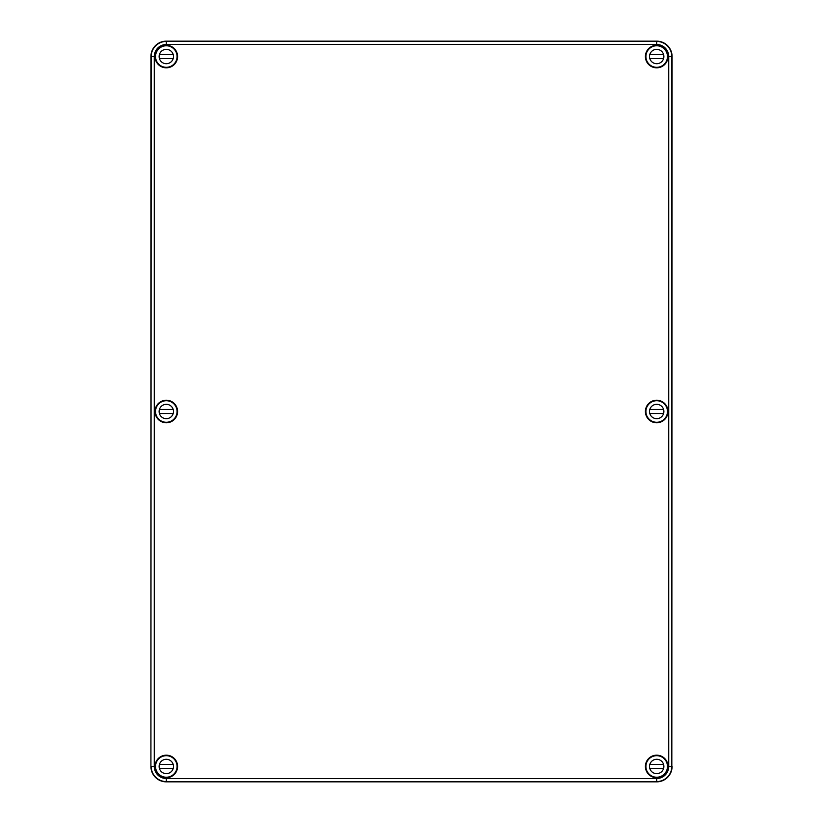 <?xml version="1.0" encoding="UTF-8"?>
<svg xmlns="http://www.w3.org/2000/svg" width="823" height="823" viewBox="0 0 823 823"><rect width="100%" height="100%" fill="white"/><g stroke="black" fill="none" stroke-linecap="round" stroke-linejoin="round"><path stroke-width="1.23" d="M173.262 48.279A10.792 10.792 0 0 0 166.925 45.769L167.007 45.687A10.874 10.874 0 0 0 157.851 63.371L158.098 63.515M155.454 57.24L155.557 57.137A10.792 10.792 0 0 0 158.057 63.484M664.902 63.515L665.149 63.371A10.874 10.874 0 0 0 655.993 45.687L656.096 45.779A10.792 10.792 0 0 0 649.738 48.279M664.943 63.484A10.792 10.792 0 0 0 667.463 57.157L667.546 57.24M649.717 774.669L649.861 774.927A10.874 10.874 0 0 0 667.546 765.76L667.443 765.863A10.792 10.792 0 0 0 664.943 759.516M649.738 774.721A10.792 10.792 0 0 0 656.075 777.231L655.993 777.313M158.057 759.516A10.792 10.792 0 0 0 155.537 765.843L155.454 765.76A10.874 10.874 0 0 0 173.139 774.927L173.283 774.669M167.007 777.313L166.904 777.221A10.792 10.792 0 0 0 173.262 774.721M656.692 44.493A12.047 12.047 0 0 1 668.729 56.54L668.729 766.46L671.815 766.46L671.825 764.207L671.815 766.46C671.63 769.371 671.64 769.371 671.825 766.46C671.63 769.371 671.64 769.371 671.825 766.46L672.082 56.54A15.39 15.39 0 0 0 656.692 41.15L166.308 41.15L166.308 44.493L656.692 44.493L656.692 41.15M667.926 766.46L667.71 768.723L667.926 766.46M667.546 765.76A10.874 10.874 0 0 0 665.149 759.629L664.902 759.485M158.098 759.485L157.851 759.629A10.874 10.874 0 0 0 155.454 765.76M173.283 48.331L173.139 48.073A10.874 10.874 0 0 0 167.007 45.687M655.993 45.687A10.874 10.874 0 0 0 649.861 48.073L649.717 48.331M667.978 411.5A11.285 11.285 0 0 0 651.044 401.727A11.285 11.285 0 0 0 651.044 421.273A11.285 11.285 0 0 0 667.978 411.5M667.566 411.5A10.874 10.874 0 0 0 651.25 402.087A10.874 10.874 0 0 0 651.25 420.913A10.874 10.874 0 0 0 667.566 411.5M177.593 411.5A11.285 11.285 0 0 0 160.67 401.727A11.285 11.285 0 0 0 160.67 421.273A11.285 11.285 0 0 0 177.593 411.5M177.182 411.5A10.874 10.874 0 0 0 160.876 402.087A10.874 10.874 0 0 0 160.876 420.913A10.874 10.874 0 0 0 177.182 411.5M166.308 41.15A15.39 15.39 0 0 0 150.918 56.54L150.918 766.46A15.39 15.39 0 0 0 166.308 781.85L656.692 781.85A15.39 15.39 0 0 0 672.082 766.46M150.918 56.54L151.175 56.54C151.37 53.629 151.36 53.629 151.175 56.54C151.37 53.629 151.36 53.629 151.175 56.54L151.175 58.793L151.185 56.54A15.123 15.123 0 0 1 166.308 41.417L656.692 41.417A15.123 15.123 0 0 1 671.815 56.54L672.082 56.54M155.053 56.54L155.29 54.277L155.053 56.54M667.978 766.46A11.285 11.285 0 0 0 651.044 756.687A11.285 11.285 0 0 0 651.044 776.233A11.285 11.285 0 0 0 667.978 766.46M665.149 759.629A10.874 10.874 0 0 0 648.997 758.775A10.874 10.874 0 0 0 649.861 774.927M177.593 766.46A11.285 11.285 0 0 0 160.67 756.687A11.285 11.285 0 0 0 160.67 776.233A11.285 11.285 0 0 0 177.593 766.46M173.139 774.927A10.874 10.874 0 0 0 169.929 756.203A10.874 10.874 0 0 0 157.851 759.629M177.593 56.54A11.285 11.285 0 0 0 160.67 46.767A11.285 11.285 0 0 0 160.67 66.313A11.285 11.285 0 0 0 177.593 56.54M157.851 63.371A10.874 10.874 0 0 0 177.182 56.54A10.874 10.874 0 0 0 173.139 48.073M667.978 56.54A11.285 11.285 0 0 0 651.044 46.767A11.285 11.285 0 0 0 651.044 66.313A11.285 11.285 0 0 0 667.978 56.54M649.861 48.073A10.874 10.874 0 0 0 648.997 64.225A10.874 10.874 0 0 0 665.149 63.371M177.079 766.46A10.771 10.771 0 0 1 160.927 775.791A10.771 10.771 0 0 1 160.927 757.129A10.771 10.771 0 0 1 177.079 766.46M173.488 766.46A7.181 7.181 0 0 1 162.717 772.684A7.181 7.181 0 0 1 162.717 760.246A7.181 7.181 0 0 1 173.488 766.46M173.19 768.517L159.425 768.517A7.181 7.181 0 0 1 159.425 764.413L173.19 764.413M667.463 766.46A10.771 10.771 0 0 1 651.302 775.791A10.771 10.771 0 0 1 651.302 757.129A10.771 10.771 0 0 1 667.463 766.46M663.873 766.46A7.181 7.181 0 0 1 653.102 772.684A7.181 7.181 0 0 1 653.102 760.246A7.181 7.181 0 0 1 663.873 766.46M663.575 768.517L649.81 768.517A7.181 7.181 0 0 1 649.81 764.413L663.575 764.413M177.079 411.5A10.771 10.771 0 0 1 160.927 420.831A10.771 10.771 0 0 1 160.927 402.169A10.771 10.771 0 0 1 177.079 411.5M173.488 411.5A7.181 7.181 0 0 1 162.717 417.724A7.181 7.181 0 0 1 162.717 405.276A7.181 7.181 0 0 1 173.488 411.5M173.015 414.062A7.181 7.181 0 0 0 173.19 413.547L159.425 413.547A7.181 7.181 0 0 1 159.425 409.453L173.19 409.453M667.463 411.5A10.771 10.771 0 0 1 651.302 420.831A10.771 10.771 0 0 1 651.302 402.169A10.771 10.771 0 0 1 667.463 411.5M663.873 411.5A7.181 7.181 0 0 1 653.102 417.724A7.181 7.181 0 0 1 653.102 405.276A7.181 7.181 0 0 1 663.873 411.5M663.4 414.062A7.181 7.181 0 0 0 663.575 413.547L649.81 413.547A7.181 7.181 0 0 1 649.81 409.453L663.575 409.453M177.079 56.54A10.771 10.771 0 0 1 160.927 65.871A10.771 10.771 0 0 1 160.927 47.209A10.771 10.771 0 0 1 177.079 56.54M173.488 56.54A7.181 7.181 0 0 1 162.717 62.754A7.181 7.181 0 0 1 162.717 50.316A7.181 7.181 0 0 1 173.488 56.54M173.19 58.587L159.425 58.587A7.181 7.181 0 0 1 159.425 54.483L173.19 54.483M667.463 56.54A10.771 10.771 0 0 1 651.302 65.871A10.771 10.771 0 0 1 651.302 47.209A10.771 10.771 0 0 1 667.463 56.54M663.873 56.54A7.181 7.181 0 0 1 653.102 62.754A7.181 7.181 0 0 1 653.102 50.316A7.181 7.181 0 0 1 663.873 56.54M663.575 58.587L649.81 58.587A7.181 7.181 0 0 1 649.81 54.483L663.575 54.483M668.729 56.54L671.815 56.54L671.815 766.46A15.123 15.123 0 0 1 656.692 781.583L166.308 781.583L166.308 778.507L656.692 778.507L656.692 781.85M166.308 781.85L166.308 781.583A15.123 15.123 0 0 1 151.185 766.46L154.271 766.46L154.271 56.54A12.047 12.047 0 0 1 166.308 44.493M154.271 56.54L151.185 56.54L150.918 766.46M656.692 778.507A12.047 12.047 0 0 0 668.729 766.46M166.308 778.507A12.047 12.047 0 0 1 154.271 766.46"/></g></svg>
